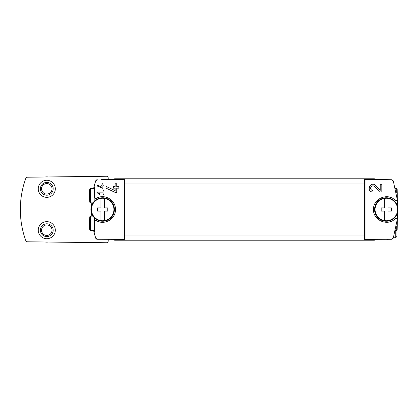 <?xml version="1.0" encoding="UTF-8"?>
<svg xmlns="http://www.w3.org/2000/svg" width="419" height="419" viewBox="0 0 419 419"><rect width="100%" height="100%" fill="white"/><g stroke="black" fill="none" stroke-linecap="round" stroke-linejoin="round"><path stroke-width="0.63" d="M365.997 239.427L365.997 179.573L364.567 179.599L364.567 239.401L391.697 239.27L393.289 238.092L391.697 239.27L386.747 239.354M397.804 211.878A92.133 92.133 0 0 1 397.348 218.985A1.707 1.707 0 0 0 394.976 218.922L397.348 218.985L393.289 238.092M394.976 218.922C387.475 226.579 372.962 220.2 373.523 209.51C372.962 198.81 387.449 192.415 394.976 200.078A1.707 1.707 0 0 0 397.348 200.015L394.976 200.078M97.292 239.27L95.7 238.092A1.707 1.707 0 0 0 97.292 239.27L124.417 239.401L124.417 179.599L114.607 179.426L114.607 178.787L374.377 178.787L374.377 179.426L391.697 179.73L393.289 180.908L397.348 200.015A92.133 92.133 0 0 1 397.804 207.122M374.377 179.426L365.997 179.573M380.243 190.336L375.728 185.528C370.532 180.39 365.578 191.776 372.91 192.038L372.91 190.441C368.615 190.289 371.512 183.611 374.565 186.623L379.645 192.038L381.84 192.038L381.84 184.308L380.243 184.308L380.243 190.336L375.728 185.528M97.292 185.119L97.292 186.036L102.838 188.341L102.838 186.041L103.943 186.041L103.943 185.208L102.838 185.208L102.838 183.737L102.006 183.737L102.006 185.208L101.173 185.208L101.173 186.041L102.006 186.041L102.006 187.314L97.292 185.119L102.006 187.314M95.7 238.092L93.987 232.194L94.563 232.194L94.563 221.813C94.773 220.729 95.406 220.352 96.459 220.693C104.467 225.595 115.874 218.88 115.461 209.505C115.874 200.146 104.493 193.389 96.459 198.307C95.406 198.648 94.773 198.271 94.563 197.187L94.563 186.806L93.987 186.806L95.7 180.908L97.292 179.73A1.707 1.707 0 0 0 95.7 180.908M122.992 179.573L122.992 239.427M114.607 179.426L100.958 179.667M97.292 192.022L97.292 192.855L99.853 194.646L100.246 194.091L98.481 192.855L103.116 192.855L103.116 194.516L103.943 194.516L103.943 190.357L103.116 190.357L103.116 192.022L97.292 192.022M106.08 186.397L106.08 188.162L115.586 192.599L116.744 192.599L116.744 188.173L118.876 188.173L118.876 186.575L116.744 186.575L116.744 183.747L115.141 183.747L115.141 186.575L113.544 186.575L113.544 188.173L115.141 188.173L115.141 190.624L106.08 186.397L115.141 190.624M395.389 188.388L396.295 188.388L397.144 189.152L397.353 200.099M397.353 218.901L397.144 229.848L397.144 220.787M93.987 232.194L93.804 231.466L94.563 231.466L94.563 217.98L94.563 230.188L94.134 230.612L94.134 217.55M92.447 215.256L91.326 215.256L91.295 214.664L92.133 214.664M91.18 211.878A92.133 92.133 0 0 0 91.232 213.386L91.295 214.664M92.447 203.744L91.326 203.744L91.232 205.614A92.133 92.133 0 0 0 91.18 207.122M95.155 198.271A1.278 1.278 0 0 1 94.563 197.187L94.563 187.534L93.804 187.534L93.987 186.806M91.29 204.393A92.133 92.133 0 0 0 91.232 205.614L91.599 205.614M91.599 213.386L91.232 213.386A92.133 92.133 0 0 0 91.29 214.607M396.982 230.261L396.982 236.326L395.735 237.662L393.373 237.83M114.607 239.574L114.607 240.213L374.377 240.213L374.377 239.574M389.78 197.181A12.795 12.795 0 0 0 388.408 196.872M381.164 197.789A12.795 12.795 0 0 0 380.578 198.067M375.869 202.115A12.795 12.795 0 0 0 375.602 202.508M380.164 220.719A12.795 12.795 0 0 0 381.17 221.216M388.423 222.122A12.795 12.795 0 0 0 392.006 220.965M96.459 220.693A1.278 1.278 0 0 0 95.186 220.708M95.16 220.724A1.278 1.278 0 0 0 94.563 221.813M98.324 221.536A12.795 12.795 0 0 0 102.833 222.295M109.165 220.525A12.795 12.795 0 0 0 113.769 215.858M115.461 209.474L115.461 209.5A12.795 12.795 0 0 0 115.398 208.233M114.188 203.933A12.795 12.795 0 0 0 113.779 203.157M109.17 198.48A12.795 12.795 0 0 0 108.82 198.281M95.186 198.292A1.278 1.278 0 0 0 96.459 198.307M108.212 179.542L108.212 177.955A1.707 1.707 0 0 0 106.484 176.252L27.355 177.216A1.707 1.707 0 0 0 25.769 178.347A92.133 92.133 0 0 0 25.769 240.653A1.707 1.707 0 0 0 27.355 241.784L106.484 242.748A1.707 1.707 0 0 0 108.212 241.045L108.212 239.459M46.787 221.656A8.532 8.532 0 0 1 54.177 234.451A8.532 8.532 0 0 1 39.402 234.451A8.532 8.532 0 0 1 46.787 221.656M46.787 180.28A8.532 8.532 0 0 1 54.177 193.08A8.532 8.532 0 0 1 39.402 193.08A8.532 8.532 0 0 1 46.787 180.28M395.735 230.612L395.735 237.662M94.563 188.812L94.134 188.388L90.556 188.388L89.708 189.152L89.441 191.693L89.708 202.126L90.556 202.89L92.976 202.89M92.976 216.11L90.556 216.11L89.708 216.874L89.441 227.308L89.708 229.848L90.556 230.612L94.134 230.612M45.016 177.001A11.942 11.942 0 0 1 48.269 176.959M48.269 242.041A11.942 11.942 0 0 1 45.016 241.999M46.787 182.412A6.4 6.4 0 0 1 52.328 192.012A6.4 6.4 0 0 1 41.245 192.012A6.4 6.4 0 0 1 46.787 182.412M46.787 183.569A5.243 5.243 0 0 1 51.328 191.436A5.243 5.243 0 0 1 42.246 191.436A5.243 5.243 0 0 1 46.787 183.569M46.787 223.788A6.4 6.4 0 0 1 52.328 233.388A6.4 6.4 0 0 1 41.245 233.388A6.4 6.4 0 0 1 46.787 223.788M46.787 224.945A5.243 5.243 0 0 1 51.328 232.812A5.243 5.243 0 0 1 42.246 232.812A5.243 5.243 0 0 1 46.787 224.945M100.246 194.091L98.481 192.855M369.354 186.654A3.865 3.865 0 0 0 369.176 187.167M369.464 189.922A3.865 3.865 0 0 0 369.663 190.268M374.565 186.623A2.268 2.268 0 0 0 370.825 187.288M370.715 187.618A2.268 2.268 0 0 0 370.894 189.205M371.009 189.404A2.268 2.268 0 0 0 372.91 190.441M388.004 198.381L388.004 207.924L391.44 207.924L391.44 211.076L388.004 211.076L388.004 220.619A11.245 11.245 0 0 1 375.073 209.5A11.245 11.245 0 0 1 388.004 198.381A11.245 11.245 0 0 1 388.004 220.619M384.637 220.619L384.637 211.076L381.201 211.076L381.201 207.924L384.637 207.924L384.637 198.381M398.05 209.5A11.732 11.732 0 0 1 380.457 219.661A11.732 11.732 0 0 1 380.457 199.339A11.732 11.732 0 0 1 398.05 209.5M104.352 198.381L104.352 207.924L107.783 207.924L107.783 211.076L104.352 211.076L104.352 220.619A11.245 11.245 0 0 1 91.421 209.5A11.245 11.245 0 0 1 104.352 198.381A11.245 11.245 0 0 1 104.352 220.619M100.979 220.619L100.979 211.076L97.548 211.076L97.548 207.924L100.979 207.924L100.979 198.381M114.397 209.5A11.732 11.732 0 0 1 96.799 219.661A11.732 11.732 0 0 1 96.799 199.339A11.732 11.732 0 0 1 114.397 209.5M364.567 235.944L124.417 235.944M364.567 183.056L124.417 183.056M91.295 204.336L92.133 204.336M89.708 189.152L89.708 202.126M90.556 188.388L90.556 202.89M94.134 188.388L94.134 201.45M89.708 216.874L89.708 229.848M90.556 216.11L90.556 230.612M396.295 188.388L396.295 192.714M397.144 189.152L397.144 198.213M396.295 226.286L396.295 230.612L397.144 229.848M395.389 230.612L396.295 230.612"/></g></svg>
